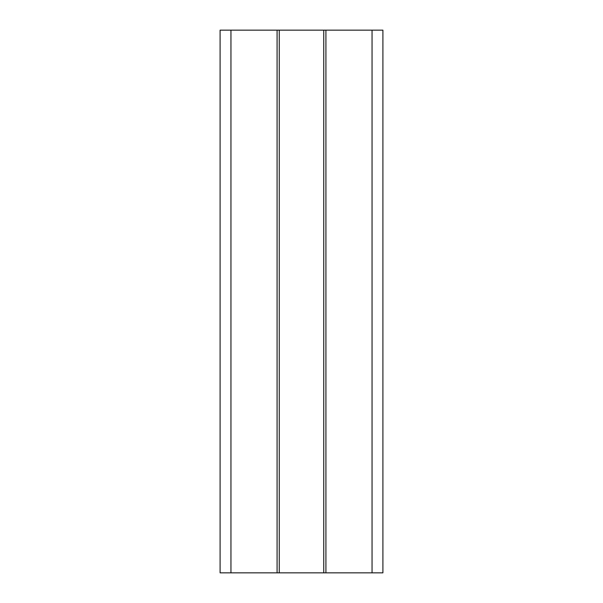 <?xml version="1.0" encoding="UTF-8"?>
<svg xmlns="http://www.w3.org/2000/svg" width="603" height="603" viewBox="0 0 603 603"><rect width="100%" height="100%" fill="white"/><g stroke="black" fill="none" stroke-linecap="round" stroke-linejoin="round"><path stroke-width="0.9" d="M230.949 572.85L230.949 30.15L220.095 30.15L220.095 572.85L277.079 572.85L277.079 30.15L279.249 30.15L279.249 572.85L277.079 572.85M230.949 30.15L277.079 30.15M278.722 30.15L324.278 30.15M325.921 30.15L325.921 572.85L323.751 572.85L323.751 30.15L372.051 30.15L372.051 572.85L382.905 572.85L382.905 30.15L372.051 30.15M325.921 572.85L372.051 572.85M324.278 572.85L278.722 572.85"/></g></svg>
